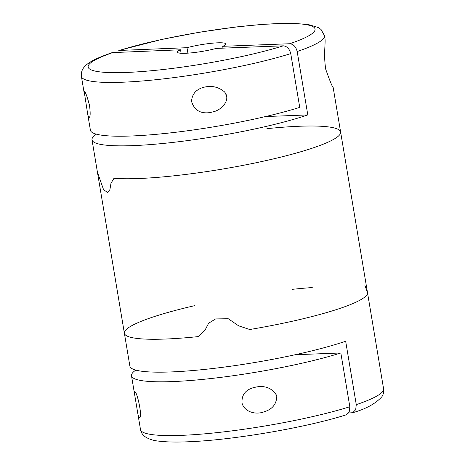 <?xml version="1.0" encoding="UTF-8"?>
<svg xmlns="http://www.w3.org/2000/svg" width="465" height="465" viewBox="0 0 465 465"><rect width="100%" height="100%" fill="white"/><g stroke="black" fill="none" stroke-linecap="round" stroke-linejoin="round"><path stroke-width="0.7" d="M88.78 117.227C88.321 116.732 87.897 115.291 87.507 112.902L84.165 91.367C85.176 91.157 86.955 95.796 89.489 105.276C90.477 112.983 90.379 117.011 89.193 117.372L88.78 117.227M210.221 112.547C200.531 113.972 194.312 110.263 191.557 101.422C191.952 94.534 195.602 89.937 202.496 87.641C210.761 85.171 218.079 86.566 224.456 91.843C231.303 99.713 221.735 109.752 213.72 111.693L210.221 112.547M181.123 53.272L180.542 49.784A24.651 3.406 170.5 0 0 177.299 52.121A24.651 3.406 170.5 0 0 191.01 52.894A24.651 3.406 170.5 0 0 216.237 48.407L283.319 45.826C287.033 46.256 289.509 48.854 290.741 53.614L299.739 107.386A123.242 17.025 170.5 0 1 167.929 133.159A123.242 17.025 170.5 0 1 90.402 130.188L87.507 112.902M180.542 49.784L112.222 52.621M226.763 96.488A13.148 9.55 72 0 1 225.519 93.273M297.182 51.522A123.242 17.025 170.5 0 0 324.506 35.735L321.053 29.493L318.374 27.563L307.9 24.401L290.788 23.25L262.859 24.325L235.749 26.999L199.415 32.224L161.959 39.374L118.773 50.47L186.982 47.692A24.651 3.406 170.5 0 1 212.214 43.204A24.651 3.406 170.5 0 1 225.92 43.983A24.651 3.406 170.5 0 1 222.683 46.314L289.765 43.733C293.473 44.169 295.943 46.762 297.182 51.522L307.795 114.925A123.242 17.025 170.5 0 1 108.473 145.4A123.242 17.025 170.5 0 1 92.012 139.82A123.242 17.025 170.5 0 1 96.307 134.153M266.898 128.671A123.242 17.025 170.5 0 1 340.618 132.043A123.242 17.025 170.5 0 1 252.088 163.575A123.242 17.025 170.5 0 1 113.983 178.304L110.978 183.268L109.909 189.621L107.549 192.394L103.596 189.772L97.993 173.823A123.242 17.025 170.5 0 1 97.516 172.724L124.382 333.242A123.242 17.025 -9.5 0 0 198.102 336.614A123.242 17.025 170.5 0 1 124.382 333.242A123.242 17.025 -9.5 0 1 194.736 305.645M92.012 139.82L97.516 172.724A123.242 17.025 170.5 0 0 97.993 173.823L103.596 189.772L107.549 192.394L109.909 189.621L110.978 183.268L113.983 178.304A123.242 17.025 170.5 0 0 171.242 176.101A123.242 17.025 170.5 0 0 340.618 132.043L333.161 87.455C332.428 87.205 329.964 81.177 325.773 69.378C323.14 53.022 326.116 42.205 324.715 36.991L324.506 35.735M186.982 47.692L187.895 53.15M222.683 46.314L222.985 48.151M265.509 116.558L307.795 114.925M215.603 318.932L208.663 323.192L204.879 330.423L198.102 336.614L204.879 330.423L208.663 323.192L215.603 318.932L228.245 318.734L238.65 325.831L249.752 329.522L238.65 325.831M340.618 132.043L367.484 292.561A123.242 17.025 170.5 0 1 249.752 329.522A123.242 17.025 -9.5 0 0 367.484 292.561A123.242 17.025 -9.5 0 0 367.007 291.462L364.758 284.894M348.506 413.03L352.772 412.664L355.69 409.665L356.277 404.655A123.242 17.025 -9.5 0 0 383.596 388.868L367.484 292.561M356.277 404.655L345.669 341.252A123.242 17.025 170.5 0 1 211.982 368.6A123.242 17.025 170.5 0 1 129.886 366.147L124.382 333.242M312.259 287.55A123.242 17.025 -9.5 0 0 291.974 289.37M134.716 391.704C137.14 391.048 142.953 418.488 139.436 417.587C138.797 417.64 138.233 416.134 137.739 413.06L134.391 393.065L134.391 391.53L134.716 391.704M256.157 387.025C265.376 385.346 272.257 388.24 276.797 395.721C276.721 403.986 272.438 409.363 263.951 411.856C255.948 414.978 244.642 412.147 242.085 403.318C241.411 395.512 244.968 390.356 252.751 387.857L256.157 387.025M276.989 396.639A13.148 9.55 72 0 1 275.733 393.378M346.227 414.815C306.04 427.591 233.058 440.076 188.842 441.75C176.7 442.285 166.842 442.093 159.268 441.186C153.328 440.669 148.457 439.076 144.656 436.397C142.482 434.723 141.093 432.444 140.494 429.55A123.242 17.025 -9.5 0 0 218.027 432.52A123.242 17.025 -9.5 0 0 349.831 406.747L340.833 352.976A123.242 17.025 170.5 0 1 209.029 378.748A123.242 17.025 170.5 0 1 131.496 375.778A123.242 17.025 170.5 0 1 135.797 370.105M349.831 406.747L349.221 411.816L346.227 414.792M295.17 354.731L340.833 352.976M290.741 53.614A123.242 17.025 170.5 0 1 158.931 79.387A123.242 17.025 170.5 0 1 81.404 76.417L84.159 92.901M119.9 50.278A115.024 15.891 170.5 0 1 276.78 23.651A115.024 15.891 170.5 0 1 289.765 43.733M283.319 45.826A115.024 15.891 170.5 0 1 126.439 72.453A115.024 15.891 170.5 0 1 113.46 52.371M202.513 87.693L203.74 87.292M81.404 76.417C80.829 70.633 83.665 67.692 84.537 66.698C88.646 62.118 95.918 58.299 112.193 52.603M140.494 429.55L137.739 413.06M134.391 393.065L131.496 375.778M352.807 412.682C365.967 408.956 375.662 403.626 381.893 396.697C383.41 394.407 383.98 391.797 383.596 388.868"/></g></svg>

